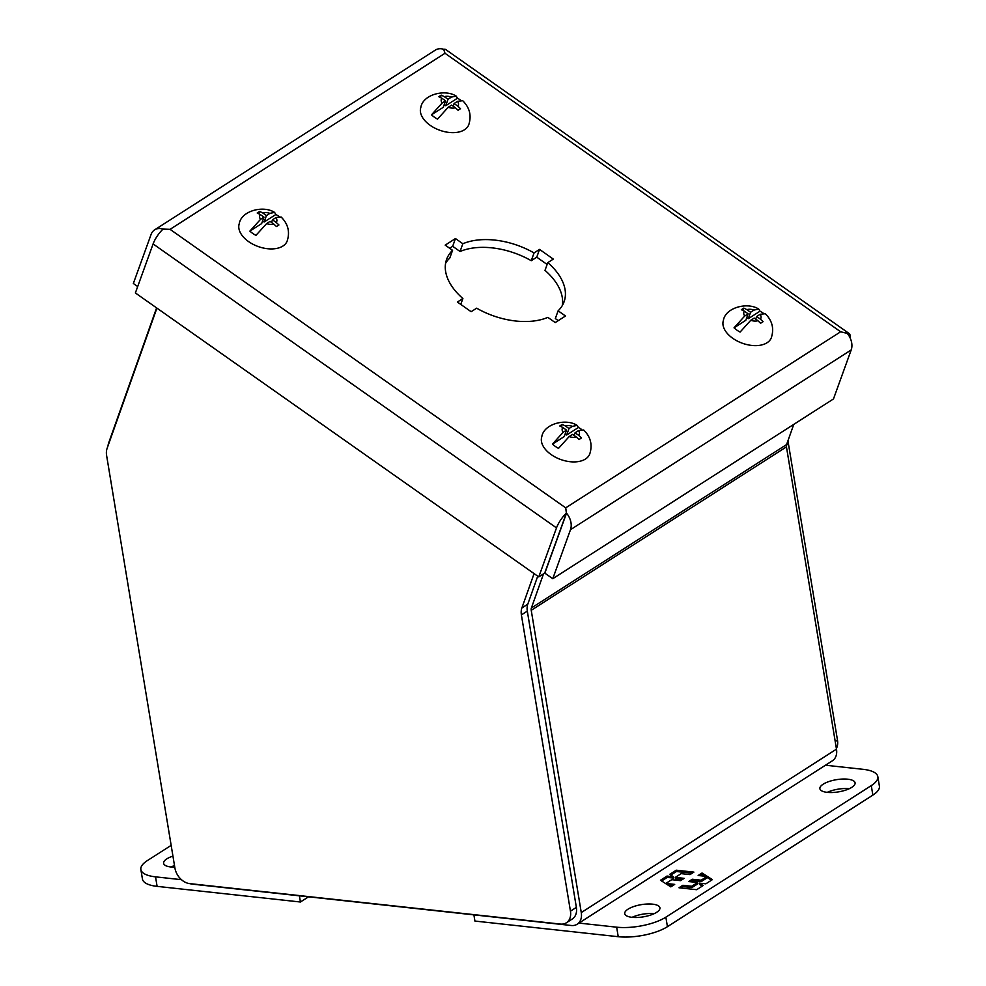 <?xml version="1.0" encoding="UTF-8"?>
<svg xmlns="http://www.w3.org/2000/svg" width="986" height="986" viewBox="0 0 986 986"><rect width="100%" height="100%" fill="white"/><g stroke="black" fill="none" stroke-linecap="round" stroke-linejoin="round"><path stroke-width="1.48" d="M189.928 883.629A15.419 11.253 57.4 0 0 192.221 884.122L571.251 925.497A15.419 11.253 57.4 0 0 577.204 924.215L832.418 760.773A15.419 11.253 57.4 0 0 836.485 749.15L581.272 912.58A15.419 11.253 57.4 0 1 577.204 924.215M108.029 445.795A15.419 11.253 57.4 0 1 108.657 442.96L156.601 307.891M543.496 573.889L531.392 607.98A5.14 3.747 57.4 0 0 531.232 610.297L581.272 912.58M793.767 424.387L786.606 444.55A5.14 3.747 -122.6 0 0 786.446 446.868L836.485 749.15M788.295 439.781A15.419 11.253 -122.6 0 0 788.443 443.897L837.484 740.153L835.241 741.595M836.387 748.522A15.419 11.253 -122.6 0 0 837.484 740.153M156.91 308.113L107.08 448.482A15.419 11.253 57.4 0 0 106.599 455.433L174.904 867.988A15.419 11.253 -122.6 0 0 189.645 883.604L560.43 924.079A15.419 11.253 -122.6 0 0 566.371 922.797A15.419 11.253 -122.6 0 0 570.45 911.163L521.397 614.919A15.419 11.253 57.4 0 1 521.877 607.968L534.079 573.605M537.727 576.181L527.793 604.171L521.877 607.968M521.397 614.919L527.313 611.123L576.366 907.379L570.45 911.163M566.371 922.797L572.287 919.001A15.419 11.253 -122.6 0 0 576.366 907.379M527.313 611.123A15.419 11.253 57.4 0 1 527.793 604.171M847.75 779.199A17.847 6.187 170.6 0 1 855.084 782.859A17.847 6.187 170.6 0 1 845.988 790.02A17.847 6.187 170.6 0 1 827.205 792.35A17.847 6.187 170.6 0 1 819.884 788.689A17.847 6.187 170.6 0 1 828.98 781.528A17.847 6.187 170.6 0 1 847.75 779.199M652.609 904.162A17.847 6.187 170.6 0 1 659.93 907.835A17.847 6.187 170.6 0 1 650.834 914.996A17.847 6.187 170.6 0 1 632.063 917.325A17.847 6.187 170.6 0 1 624.73 913.665A17.847 6.187 170.6 0 1 633.825 906.504A17.847 6.187 170.6 0 1 652.609 904.162M825.479 765.222L863.157 769.327A35.681 12.362 170.6 0 1 877.823 776.66L879.401 786.162A35.681 12.362 170.6 0 1 872.856 795.123L667.436 926.68A35.681 12.362 170.6 0 1 618.234 936.7L474.919 921.06L473.896 914.872M849.291 788.701A17.847 6.187 -9.4 0 0 827.242 792.35M654.149 913.677A17.847 6.187 -9.4 0 0 632.088 917.325M877.823 776.66A35.681 12.362 170.6 0 1 871.279 785.608L665.858 917.165A35.681 12.362 170.6 0 1 616.657 927.185L578.979 923.081M678.984 887.77L696.671 889.705L703.166 885.539L699.37 883.111L705.84 883.826L712.397 879.623L702.032 873.004L698.162 875.494L706.999 876.455L701.157 880.202L692.308 879.241L688.709 881.546L697.546 882.507L691.704 886.254L682.867 885.292L678.984 887.77M693.885 872.117L676.199 870.194L669.704 874.348L673.5 876.776L667.017 876.061L660.472 880.264L670.825 886.882L674.707 884.393L665.87 883.431L671.712 879.685L680.55 880.658L684.161 878.341L675.311 877.38L681.166 873.633L690.003 874.607L693.885 872.117M680.932 887.979L683.076 886.611L682.867 885.292M683.076 886.611L691.925 887.573L691.704 886.254M691.925 887.573L697.768 883.826L697.546 882.507M690.656 881.755L692.529 880.56L692.308 879.241M692.529 880.56L701.366 881.521L701.157 880.202M701.366 881.521L707.221 877.774L706.999 876.455M700.109 875.704L702.254 874.335L702.032 873.004M702.254 874.335L705.298 876.271M707.159 877.466L711.473 880.215M702.242 886.131L699.579 884.442L699.37 883.111M670.837 875.075L676.421 871.513L676.199 870.194M676.421 871.513L692.147 873.226M682.423 879.45L675.533 878.699L675.311 877.38M667.793 884.935L672.982 885.502M661.606 880.991L667.239 877.392L667.017 876.061M667.239 877.392L673.721 878.095L673.5 876.776M174.51 865.597A17.847 6.187 -9.4 0 0 170.972 866.99A17.847 6.187 170.6 0 1 163.602 863.317A17.847 6.187 170.6 0 1 172.932 856.082M308.519 896.816L300.422 902.005L157.107 886.365A35.681 12.362 170.6 0 1 142.44 879.031L140.862 869.529A35.681 12.362 170.6 0 1 147.407 860.568L171.157 845.359M181.449 879.685L155.529 876.85A35.681 12.362 170.6 0 1 140.862 869.529M300.422 902.005L299.399 895.818M174.769 867.162A17.847 6.187 170.6 0 1 170.935 866.99M760.083 314.312L756.656 316.518L760.366 319.131A9.01 5.374 -160.1 0 0 760.083 314.312L765.272 313.696C772.272 320.635 774.281 328.671 771.298 337.816A25.476 15.197 -160.1 0 1 732.758 338.297A25.476 15.197 -160.1 0 1 723.379 320.487C725.326 307.472 747.61 301.765 758.764 309.111L760.021 311.182L748.263 318.712L750.605 312.254L754.031 310.048L758.764 309.111M760.366 319.131L763.065 321.67L760.6 323.248L757.901 320.709A9.01 5.374 -160.1 0 1 750.753 320.29L740.092 332.085A22.912 13.668 19.9 0 1 736.862 330.088A22.912 13.668 19.9 0 1 734.04 327.833L744.701 316.038A9.01 5.374 -160.1 0 1 744.418 311.219L741.349 309.69L743.814 308.113L746.883 309.641A9.01 5.374 -160.1 0 1 754.031 310.048M763.176 313.141A22.912 13.668 19.9 0 0 760.021 311.182M743.814 308.113L742.988 310.417M744.701 316.038L748.14 313.831L744.418 311.219M748.14 313.831L745.798 320.302L734.04 327.833M757.901 320.709L754.191 318.096L750.753 320.29M756.656 316.518L755.695 319.156M746.883 309.641L750.605 312.254M748.263 318.712L746.747 317.652M578.499 430.599L575.06 432.805L578.782 435.418A9.01 5.374 -160.1 0 0 578.499 430.599L583.675 429.982C590.688 436.921 592.697 444.969 589.702 454.102A25.476 15.197 -160.1 0 1 551.174 454.595A25.476 15.197 -160.1 0 1 541.795 436.773C543.742 423.758 566.013 418.064 577.167 425.397L578.437 427.48L566.667 435.011L569.008 428.54L572.447 426.346L577.167 425.397M578.782 435.418L581.481 437.957L579.016 439.534L576.317 436.995A9.01 5.374 -160.1 0 1 569.156 436.576L558.495 448.383A22.912 13.668 19.9 0 1 555.278 446.375A22.912 13.668 19.9 0 1 552.443 444.119L563.105 432.324A9.01 5.374 -160.1 0 1 562.821 427.505L559.765 425.977L562.23 424.399L565.286 425.927A9.01 5.374 -160.1 0 1 572.447 426.346M581.592 429.428A22.912 13.668 19.9 0 0 578.437 427.48M562.23 424.399L561.391 426.704M563.105 432.324L566.543 430.118L562.821 427.505M566.543 430.118L564.202 436.588L552.443 444.119M576.317 436.995L572.595 434.382L569.156 436.576M575.06 432.805L574.111 435.442M565.286 425.927L569.008 428.54M566.667 435.011L565.163 433.939M457.529 101.324L454.09 103.53L457.812 106.143A9.01 5.374 -160.1 0 0 457.529 101.324L462.705 100.708C469.706 107.647 471.715 115.695 468.732 124.828A25.476 15.197 -160.1 0 1 430.192 125.321A25.476 15.197 -160.1 0 1 420.812 107.511C422.772 94.483 445.043 88.789 456.198 96.123L457.467 98.206L445.697 105.736L448.038 99.266L451.477 97.072L456.198 96.123M457.812 106.143L460.511 108.682L458.046 110.259L455.347 107.721A9.01 5.374 -160.1 0 1 448.186 107.301L437.525 119.109A22.912 13.668 19.9 0 1 434.296 117.1A22.912 13.668 19.9 0 1 431.474 114.844L442.135 103.049A9.01 5.374 -160.1 0 1 441.851 98.23L438.782 96.702L441.247 95.124L444.316 96.653A9.01 5.374 -160.1 0 1 451.477 97.072M460.61 100.153A22.912 13.668 19.9 0 0 457.467 98.206M441.247 95.124L440.422 97.429M442.135 103.049L445.573 100.843L441.851 98.23M445.573 100.843L443.232 107.314L431.474 114.844M455.347 107.721L451.625 105.108L448.186 107.301M454.09 103.53L453.129 106.168M444.316 96.653L448.038 99.266M445.697 105.736L444.193 104.676M275.932 217.623L272.493 219.816L276.216 222.442A9.01 5.374 -160.1 0 0 275.932 217.623L281.121 216.994C288.122 223.945 290.13 231.981 287.136 241.126A25.476 15.197 -160.1 0 1 248.608 241.607A25.476 15.197 -160.1 0 1 239.228 223.797C241.176 210.77 263.447 205.076 274.601 212.409L275.87 214.492L264.112 222.023L266.442 215.564L269.881 213.358L274.601 212.409M276.216 222.442L278.915 224.968L276.45 226.546L273.751 224.019A9.01 5.374 -160.1 0 1 266.602 223.6L255.929 235.395A22.912 13.668 19.9 0 1 252.712 233.386A22.912 13.668 19.9 0 1 249.877 231.131L260.55 219.336A9.01 5.374 -160.1 0 1 260.255 214.517L257.198 213.001L259.663 211.423L262.72 212.939A9.01 5.374 -160.1 0 1 269.881 213.358M279.026 216.452A22.912 13.668 19.9 0 0 275.87 214.492M259.663 211.423L258.825 213.715M260.55 219.336L263.977 217.142L260.255 214.517M263.977 217.142L261.647 223.6L249.877 231.131M273.751 224.019L270.028 221.394L266.602 223.6M272.493 219.816L271.544 222.454M262.72 212.939L266.442 215.564M264.112 222.023L262.596 220.963M452.574 250.308L445.204 245.132L455.47 238.55L462.841 243.739A62.451 37.246 19.9 0 1 534.055 252.934L539.552 249.409L553.306 259.096L547.809 262.621A62.451 37.246 19.9 0 1 564.078 301.802A62.451 37.246 19.9 0 1 558.125 310.812L565.496 316.001L555.229 322.57L547.859 317.381A62.451 37.246 19.9 0 1 476.645 308.187L471.135 311.712L457.393 302.036L462.89 298.511A62.451 37.246 19.9 0 1 446.621 259.33A62.451 37.246 19.9 0 1 452.574 250.308L449.764 258.073A62.451 37.246 19.9 0 0 445.586 263.336M137.695 286.544L133.344 283.487L151.08 234.471A15.419 11.253 57.4 0 1 154.642 229.849L435.368 50.076A15.419 11.253 -122.6 0 1 443.688 49.3L444.994 53.281L840.639 331.777L565.705 507.852L170.06 229.344L444.994 53.281L443.836 49.325A15.419 5.152 125.1 0 1 445.783 49.583L849.18 333.539A15.419 5.152 -54.9 0 1 849.969 337.582M154.642 229.849A15.419 11.253 57.4 0 1 162.961 229.072L170.06 229.344L162.986 229.171A15.419 5.152 125.1 0 0 153.101 243.936L556.498 527.892A15.419 5.152 -54.9 0 1 566.383 513.139L565.705 507.852L566.531 513.151A15.419 11.253 57.4 0 1 570.487 529.704L851.201 349.931A15.419 11.253 -122.6 0 0 847.245 333.379L840.639 331.777L847.233 333.28A15.419 5.152 -54.9 0 1 849.18 333.539M460.758 304.403L462.89 298.511M455.47 238.55L452.673 246.303L449.641 248.25M534.055 252.934L531.244 260.698A62.451 37.246 19.9 0 0 460.043 251.492L462.841 243.739M547.131 264.482L536.754 257.173L539.552 249.409M562.316 305.549A62.451 37.246 19.9 0 0 544.999 270.374L547.809 262.621M558.125 310.812L555.315 318.564L558.261 320.635M556.498 527.892L538.775 576.909L135.378 292.953L153.101 243.936M538.775 576.909L544.691 573.125L566.383 513.139M851.201 349.931L833.478 398.948L552.764 578.72L570.487 529.704M552.764 578.72L544.839 573.149L566.531 513.151M460.043 251.492L452.673 246.303M536.754 257.173L531.244 260.698M562.562 524.121L562.969 522.555M531.232 610.297L786.446 446.868M786.606 444.55L531.392 607.98M786.434 445.191L788.443 443.897M616.657 927.185L618.234 936.7M667.436 926.68L665.858 917.165M872.856 795.123L871.279 785.608M157.107 886.365L155.529 876.85"/></g></svg>
